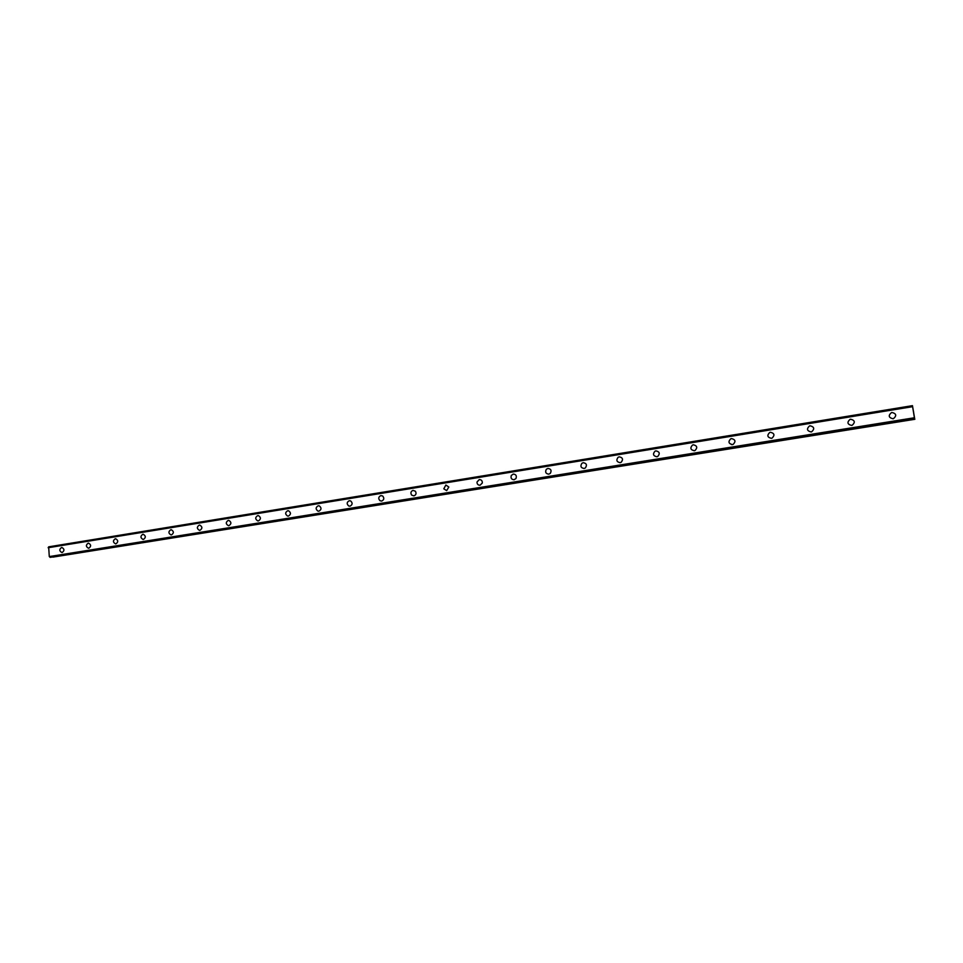 <?xml version="1.0" encoding="UTF-8"?>
<svg xmlns="http://www.w3.org/2000/svg" width="963" height="963" viewBox="0 0 963 963"><rect width="100%" height="100%" fill="white"/><g stroke="black" fill="none" stroke-linecap="round" stroke-linejoin="round"><path stroke-width="1.44" d="M62.186 552.509L61.897 552.533C59.249 551.053 59.14 549.367 61.548 547.502L61.873 547.478C64.485 548.982 64.593 550.655 62.186 552.509L61.897 552.533C59.261 551.053 59.14 549.367 61.548 547.502L61.861 547.478M88.837 548.212L88.512 548.236C85.851 546.731 85.731 545.046 88.175 543.168L88.536 543.144C91.172 544.673 91.28 546.37 88.837 548.212L88.512 548.236C85.851 546.731 85.743 545.046 88.187 543.168L88.524 543.144M115.259 538.762L115.644 538.75C118.305 540.303 118.401 542.013 115.921 543.854L115.572 543.878C112.888 542.338 112.779 540.64 115.259 538.762M115.921 543.854L115.572 543.878C112.876 542.338 112.779 540.64 115.259 538.774L115.644 538.75M143.463 539.424L143.066 539.449C140.369 537.872 140.273 536.162 142.789 534.296L143.222 534.272C145.895 535.861 145.967 537.583 143.463 539.424L143.066 539.449C140.369 537.872 140.273 536.162 142.789 534.296L143.222 534.272M171.474 534.91L171.029 534.934C168.32 533.321 168.236 531.6 170.788 529.746L171.27 529.722C173.942 531.359 174.014 533.081 171.474 534.91L171.029 534.934C168.32 533.321 168.248 531.6 170.788 529.746L171.27 529.722M199.955 530.324L199.461 530.348C196.753 528.687 196.693 526.942 199.257 525.112L199.81 525.1C202.483 526.773 202.531 528.518 199.955 530.324L199.461 530.348C196.753 528.687 196.693 526.942 199.269 525.112L199.81 525.1M228.941 525.666L228.363 525.678C225.667 523.968 225.631 522.211 228.231 520.405L228.857 520.393C231.505 522.127 231.529 523.884 228.941 525.666L228.363 525.678C225.667 523.968 225.631 522.211 228.231 520.405L228.857 520.393M258.421 520.911L257.747 520.911C255.087 519.141 255.075 517.384 257.699 515.614L258.433 515.614C261.033 517.42 261.033 519.189 258.421 520.911L257.747 520.911C255.099 519.141 255.075 517.384 257.699 515.614L258.433 515.614M288.418 516.084L287.612 516.06C285.024 514.218 285.048 512.436 287.684 510.739L288.563 510.775C291.091 512.653 291.043 514.423 288.418 516.084L287.612 516.06C285.024 514.218 285.048 512.436 287.684 510.739L288.563 510.775M318.946 511.172L317.959 511.112C315.491 509.174 315.575 507.393 318.199 505.78L319.271 505.864C321.666 507.838 321.558 509.608 318.946 511.172L317.959 511.112C315.491 509.174 315.575 507.393 318.211 505.78L319.271 505.864M350.026 506.165L348.775 506.02C346.511 503.974 346.668 502.205 349.268 500.724L350.616 500.916C352.783 502.999 352.578 504.744 350.026 506.165L348.775 506.02C346.511 503.974 346.68 502.205 349.268 500.724L350.616 500.916M381.661 501.073L380.012 500.736C378.11 498.569 378.399 496.848 380.891 495.584L382.648 495.993C384.43 498.184 384.105 499.869 381.661 501.073L380.012 500.736C378.11 498.569 378.399 496.848 380.891 495.584L382.648 495.993M413.861 495.885L411.646 495.102C410.346 492.887 410.828 491.311 413.079 490.348L415.426 491.274C416.57 493.465 416.052 495.006 413.861 495.885L411.646 495.102C410.346 492.887 410.828 491.311 413.079 490.348L415.426 491.274M446.663 490.612L443.799 488.819L445.869 485.015L448.818 487.025L446.663 490.612L443.799 488.819L445.869 485.015L448.806 487.025M480.068 485.232C478.045 485.232 477.022 484.16 476.998 482.03L479.261 479.586C481.392 479.622 482.415 480.766 482.307 483.017L480.068 485.232C478.045 485.232 477.022 484.16 476.998 482.03L479.261 479.586C481.392 479.622 482.403 480.766 482.307 483.017M514.098 479.755C511.485 479.526 510.559 478.105 511.305 475.469L513.279 474.061C515.975 474.326 516.878 475.806 515.987 478.491L514.098 479.755C511.497 479.526 510.559 478.105 511.317 475.469L513.279 474.061C515.975 474.326 516.878 475.806 515.987 478.491M548.778 474.169C545.768 473.736 544.95 472.111 546.334 469.294L547.935 468.427C551.017 468.909 551.799 470.57 550.282 473.399L548.778 474.169C545.768 473.736 544.95 472.111 546.334 469.294L547.935 468.427C551.017 468.909 551.799 470.57 550.282 473.399M584.108 468.487C580.833 467.886 580.111 466.14 581.929 463.275L583.253 462.685C586.587 463.323 587.286 465.093 585.335 467.958L584.108 468.487C580.833 467.886 580.111 466.14 581.929 463.275L583.253 462.685C586.587 463.323 587.274 465.093 585.335 467.958M620.124 462.685C616.645 461.963 615.983 460.158 618.138 457.256L619.245 456.835C622.772 457.594 623.41 459.411 621.159 462.3L620.124 462.685C616.645 461.963 615.983 460.158 618.138 457.256L619.245 456.835C622.76 457.594 623.398 459.411 621.159 462.3M656.826 456.775C653.191 455.956 652.577 454.103 654.972 451.202L655.935 450.865C659.619 451.719 660.209 453.585 657.729 456.474L656.826 456.775C653.203 455.956 652.577 454.103 654.972 451.202L655.935 450.865C659.619 451.719 660.209 453.585 657.729 456.474M694.263 450.744C690.483 449.865 689.905 447.964 692.505 445.05L693.348 444.786C697.164 445.7 697.73 447.614 695.045 450.503L694.263 450.744C690.483 449.865 689.905 447.964 692.505 445.05L693.348 444.786C697.164 445.7 697.73 447.614 695.045 450.503M732.434 444.605C728.534 443.654 727.968 441.728 730.736 438.803L731.507 438.586C735.431 439.549 735.985 441.499 733.144 444.4L732.434 444.605C728.534 443.654 727.968 441.728 730.736 438.803L731.507 438.586C735.431 439.549 735.985 441.499 733.144 444.4M771.363 438.334C767.342 437.346 766.801 435.384 769.726 432.447L770.424 432.255C774.469 433.278 774.998 435.24 772.013 438.165L771.363 438.334C767.342 437.346 766.801 435.384 769.726 432.447L770.424 432.255C774.469 433.278 774.998 435.24 772.013 438.165M811.087 431.942C806.958 430.906 806.416 428.92 809.486 425.971L810.124 425.802C814.277 426.862 814.794 428.848 811.677 431.785L811.087 431.942C806.958 430.906 806.416 428.92 809.486 425.971L810.124 425.802C814.277 426.85 814.794 428.848 811.677 431.785M851.617 425.417C847.368 424.346 846.85 422.336 850.04 419.362L850.63 419.218C854.903 420.301 855.409 422.324 852.159 425.273L851.617 425.417C847.368 424.346 846.85 422.336 850.04 419.362L850.63 419.218C854.903 420.301 855.409 422.324 852.171 425.285M892.978 418.761C888.632 417.653 888.103 415.619 891.425 412.633L891.979 412.489C896.348 413.609 896.854 415.655 893.495 418.628L892.978 418.761C888.632 417.653 888.103 415.619 891.425 412.633L891.979 412.489C896.348 413.609 896.854 415.655 893.495 418.628M731.447 444.605L732.518 444.617M913.55 411.971L913.369 410.828M913.393 411.032L913.502 411.755M913.454 411.237L913.574 411.899L913.454 411.237M913.598 412.044L913.381 410.96M914.706 418.869L912.455 405.664L48.668 546.84L49.282 556.53L50.57 557.288L914.621 418.965L50.57 557.288M50.016 557.336L914.585 418.917L912.455 405.664L48.668 546.84M52.676 556.951L914.85 419.29M914.381 417.846L49.318 556.578L914.369 417.773M912.587 406.675L48.15 547.73L912.575 406.615M912.479 405.808L48.595 546.972M912.575 406.555L48.234 547.634M914.393 417.918L49.378 556.626M914.549 418.749L49.907 557.216M914.778 419.182L53.001 557.096"/></g></svg>
